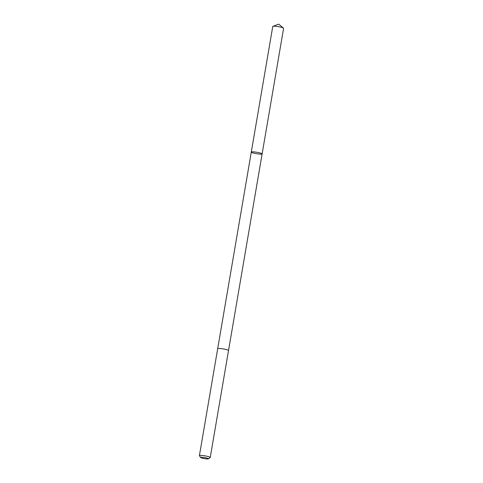 <?xml version="1.0" encoding="UTF-8"?>
<svg xmlns="http://www.w3.org/2000/svg" width="483" height="483" viewBox="0 0 483 483"><rect width="100%" height="100%" fill="white"/><g stroke="black" fill="none" stroke-linecap="round" stroke-linejoin="round"><path stroke-width="0.72" d="M262.106 153.842A5.494 0.737 9.7 0 1 262.124 153.926A5.494 0.737 9.7 0 1 256.588 153.721A5.494 0.737 9.7 0 1 251.293 152.073A5.494 0.737 9.7 0 1 256.539 152.223A5.494 0.737 9.7 0 1 262.106 153.842A5.494 0.737 9.7 0 1 262.124 153.926L283.599 28.304A5.494 0.737 -170.3 0 0 283.581 28.219A5.494 0.737 -170.3 0 0 283.491 28.117A5.494 0.737 -170.3 0 0 278.305 26.65A5.494 0.737 -170.3 0 0 272.931 26.311A5.494 0.737 -170.3 0 0 272.762 26.45L251.293 152.073A5.494 0.737 9.7 0 1 256.539 152.223A5.494 0.737 9.7 0 1 262.106 153.842M208.36 458.85A3.912 0.525 -170.3 0 0 204.689 457.618A3.912 0.525 -170.3 0 0 200.711 457.528A3.912 0.525 -170.3 0 0 200.723 457.546A3.912 0.525 -170.3 0 0 204.466 458.645A3.912 0.525 -170.3 0 0 208.36 458.85L210.165 457.594A5.494 0.737 -170.3 0 0 210.238 457.504L228.513 350.561A5.494 0.737 -170.3 0 0 223.224 348.907A5.494 0.737 -170.3 0 0 217.682 348.708L251.293 152.073M210.238 457.504A5.494 0.737 -170.3 0 0 204.943 455.849A5.494 0.737 -170.3 0 0 199.401 455.65A5.494 0.737 -170.3 0 0 199.419 455.735A5.494 0.737 -170.3 0 0 199.431 455.759L200.723 457.546M283.491 28.117L278.733 24.15L272.931 26.311M228.519 350.543L262.124 153.926M217.682 348.708L199.401 455.65"/></g></svg>
